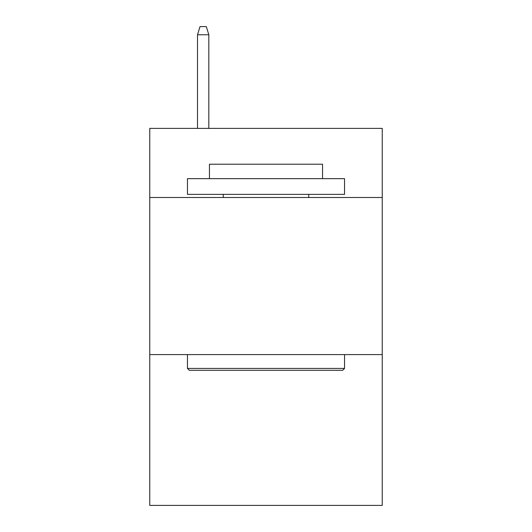 <?xml version="1.0" encoding="UTF-8"?>
<svg xmlns="http://www.w3.org/2000/svg" width="532" height="532" viewBox="0 0 532 532"><rect width="100%" height="100%" fill="white"/><g stroke="black" fill="none" stroke-linecap="round" stroke-linejoin="round"><path stroke-width="0.8" d="M382.242 197.512L382.242 128.392L149.758 128.392L149.758 197.512L382.242 197.512L382.242 505.4L149.758 505.4L149.758 197.512M382.242 354.598L149.758 354.598M189.339 370.305L187.457 368.423L344.543 368.423L342.661 370.305L189.339 370.305M344.543 178.659L344.543 194.366L187.457 194.366L187.457 178.659L344.543 178.659M209.448 178.659L209.448 164.208L322.552 164.208L322.552 178.659M344.543 354.598L344.543 368.423M187.457 354.598L187.457 368.423M308.726 194.366L308.726 197.512M223.274 194.366L223.274 197.512M208.823 128.392L208.823 34.766L197.512 34.766L197.512 128.392M197.512 34.766L200.025 26.6L206.31 26.6L208.823 34.766"/></g></svg>
